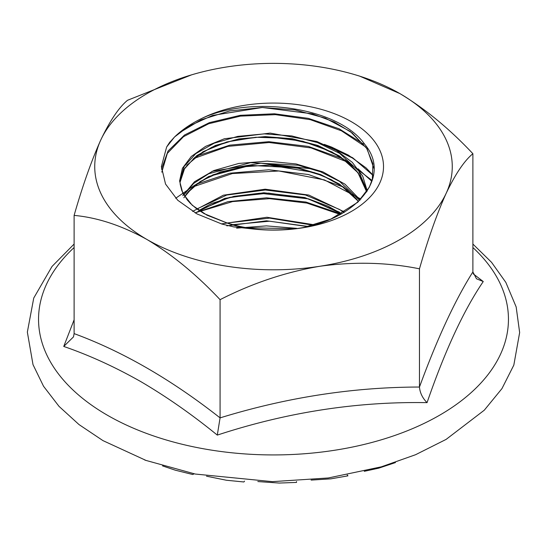 <?xml version="1.0" encoding="UTF-8"?>
<svg xmlns="http://www.w3.org/2000/svg" width="547" height="547" viewBox="0 0 547 547"><rect width="100%" height="100%" fill="white"/><g stroke="black" fill="none" stroke-linecap="round" stroke-linejoin="round"><path stroke-width="0.82" d="M473.1 273.746L483.254 281.548C463.774 310.163 445.039 350.531 427.05 402.647C356.965 401.409 287.052 412.226 217.296 435.097C192.127 414.585 166.678 396.787 140.948 381.697C115.102 367.016 89.366 355.27 63.746 346.442L74.112 319.817M312.679 225.152L269.582 218.116L227.285 222.985M226.814 225.849L266.526 220.81L307.605 226.362M343.974 212.482L339.619 209.501L305.431 194.978L265.302 190.007L226.738 195.06L196.872 208.954M195.238 212.94L224.81 198.342L263.845 192.749L304.795 197.542L339.619 212.229M359.68 200.38L339.619 181.433L320.508 171.792L298.313 165.235L250.533 162.671L208.735 173.734L193.665 183.43L183.867 194.971M183.826 197.775L193.597 186.219L208.694 176.483L250.451 165.406L298.32 167.963L320.549 174.541L339.619 184.161L358.558 201.494M366.839 191.546L358.784 171.013L339.619 153.358L317.588 142.623L291.783 135.943L264.365 133.878L237.726 136.394L214.171 143.211L195.737 153.673L184.018 166.644L179.99 181.009L180.216 184.414L181.864 190.78L187.163 199.799L190.452 203.463L196.352 208.571L204.12 213.631L226.109 222.595C233.617 225.692 243.073 227.873 254.499 229.145A110.009 63.514 0 0 0 379.652 149.905A110.009 63.514 0 0 0 202.212 118.214C252.652 94.966 339.092 107.383 364.794 144.415C395.05 180.195 348.665 228.133 281.158 229.829L281.158 229.829A93.858 54.187 180 0 1 226.13 222.602A0.827 0.369 -74.3 0 1 226.13 222.602A0.827 0.369 -74.3 0 0 226.061 222.588L206.971 215.197L192.257 205.275L182.93 193.597L179.587 180.961L182.424 168.264L191.279 156.476L205.583 146.384L224.332 138.767L270.129 133.099L316.829 141.482L336.596 150.575L352.247 162.315L362.695 176.066L367.249 190.896M366.538 191.997L365.28 186.705L362.059 179.122L356.623 171.095L349.683 163.915L331.995 151.963L302.737 141.222L269.657 136.989L259.155 137.085L233.972 140.21L211.983 147.184L194.93 157.283L184.291 169.057L181.248 175.703L180.025 182.37L184.701 168.237L196.852 155.56L215.429 145.434L238.875 138.911L265.254 136.6L292.351 138.767L317.855 145.447L339.619 156.093L357.793 172.394L366.449 191.375M395.433 462.584L378.763 468.15L364.281 471.316M347.947 475.842L330.867 478.837L311.12 480.095M257.828 481.558L279.216 483.056L296.529 482.42L296.536 481.531M206.506 476.191L226.424 480.245L243.866 481.969L244.564 481.128M192.722 474.502L194.151 473.825M192.715 474.509L175.245 470.174L162.541 465.9M427.05 402.647C422.489 398.031 419.959 392.828 419.467 387.037L419.467 268.823C387.645 262.369 354.415 261.528 319.769 266.28C285.486 272.126 252.256 283.257 220.072 299.667L220.072 417.881C286.539 397.416 353 387.132 419.467 387.037C437.272 338.484 455.083 300.112 472.888 271.921L472.888 153.707C464.362 160.702 455.46 173.898 446.174 193.296C436.991 213.631 428.089 238.807 419.467 268.823M217.296 435.097L220.072 417.881C171.416 379.611 122.767 351.516 74.112 333.608L74.112 215.395C97.605 217.549 121.933 225.603 147.088 239.565C172.414 254.779 196.742 274.813 220.072 299.667M74.112 215.395C82.638 185.652 91.54 160.476 100.826 139.875C110.009 120.62 118.911 107.424 127.533 100.279L191.566 74.85A178.766 103.212 0 0 0 100.826 139.875A178.766 103.212 0 0 0 147.088 239.565A178.766 103.212 0 0 0 319.769 266.28A178.766 103.212 0 0 0 446.174 193.296A178.766 103.212 0 0 0 399.912 93.605C425.231 108.819 449.559 128.853 472.888 153.707M355.434 74.85L359.516 76.067L399.912 93.605A178.766 103.212 0 0 0 355.434 74.85A178.766 103.212 0 0 0 227.231 66.891A178.766 103.212 0 0 0 191.566 74.85M174.472 137.065L166.644 146.986L169.495 142.562L174.616 136.921C181.98 129.789 191.183 123.554 202.212 118.214M306.696 226.561L331.01 219.012L357.765 202.246L369.307 187.231L372.343 179.218L372.904 163.792L366.709 148.442L352.111 132.894L334.217 122.002L312.487 113.844L262.314 107.499L212.66 115.396L188.756 126.193L174.616 136.921A0.827 0.595 46 0 1 174.596 136.941M254.499 229.145L254.334 229.131C242.95 227.86 233.528 225.679 226.061 222.588A0.827 0.67 -67.6 0 1 226.13 222.602L226.15 222.608A0.827 0.827 0 0 0 226.109 222.595M233.193 226.82L254.334 229.131M234.253 227.012L221.945 224.065L197.009 213.918L177.727 200.243L165.543 184.059L161.379 166.582L166.644 146.986M74.112 333.608L73.483 336.897L63.746 346.442M483.254 281.548L476.471 278.779L472.888 271.921M161.474 169.173L168.025 151.047L184.524 135.013L209.412 122.631L240.345 115.308L274.416 113.783L308.419 118.371L339.106 128.784L363.598 144.1M196.352 156.182L229.815 145.146L268.844 141.694L308.46 146.452L343.619 159.068M344.795 159.683L372.008 180.421M175.703 198.24L195.436 184.708M196.339 184.257L229.802 173.214L268.823 169.761L308.446 174.52L343.625 187.142M195.183 212.906L228.017 201.652L266.546 197.816L305.951 202.034L341.273 214.034M236.598 228.14L266.403 225.884L296.72 228.345M373.102 175.457L353.806 158.698L327.564 145.858M324.35 144.422L352.603 157.7L373.109 175.443M211.942 171.355L260.803 163.225L312.399 168.92M373.806 168.216L367.051 148.709L350.285 131.458L325.335 118.131L294.895 109.892L261.931 107.506L229.644 110.938L201.057 119.807L178.725 133.188M306.949 226.506L269.575 221.193L232.844 224.66M341.684 213.809L308.364 198.828L268.57 193.105L229.713 197.33L198.944 210.417M358.565 201.481L343.694 187.142L322.99 175.819L298.163 168.264L271.264 165.098L244.55 166.432L220.256 172.031L200.407 181.392L186.63 193.522M366.791 191.614L358.299 173.05L340.692 157.01L315.879 145.044L286.512 138.241L255.743 137.263L226.889 141.933L203.033 151.704L186.746 165.297M293.862 228.728L246.382 227.696M340.405 214.513L306.853 203.067L269.486 198.664L232.578 201.59L200.332 211.34M360.938 199.067L324.494 179.949L278.908 170.992L232.372 173.549L193.214 186.78M371.762 181.242L357.998 168.77M347.543 162.09L311.079 147.922L269.172 142.521L227.894 146.377L193.2 158.726M365.786 147.047L341.465 130.815L310.32 119.67L275.483 114.651L240.448 116.121L208.735 123.731L183.518 136.675L167.334 153.386L161.796 172.134M182.746 195.676L194.493 181.741L213.809 170.555L238.82 163.437L267.189 161.119L296.125 163.956L322.894 171.881L344.959 184.168L360.172 199.874M192.606 211.402L223.388 195.19L265.179 189.187L308.843 195.067L344.699 212.051M221.385 223.894L266.929 217.262L314.135 224.769M74.112 247.531A234.957 135.649 0 0 0 107.362 415.207A234.957 135.649 0 0 0 419.658 425.491A234.957 135.649 0 0 0 472.888 247.531M472.888 244.058L491.562 262.334L505.831 282.382L516.163 306.935L519.65 332.555L513.824 365.109L501.961 388.596L484.293 410.188L446.106 439.405L415.563 454.721L381.368 466.817L328.309 477.969L272.385 481.647L195.224 474.037L146.028 460.437L102.973 440.622L78.994 424.561L59.028 406.366L43.548 386.271L33.005 364.623L27.35 332.104L33.743 298.053L52.033 266.444L74.112 244.058M144.49 459.877L145.762 460.376M347.222 474.919L347.865 475.726M373.129 175.307L366.066 167.881L348.384 155.129L331.632 147.095L324.214 144.367M170.185 141.673L169.502 142.569M341.643 213.829L328.138 206.192L308.556 198.889L259.736 193.207L233.945 196.359L211.504 203.532L198.978 210.445M196.216 212.421L195.416 213.043M358.483 201.57L356.405 198.903L346.682 189.46L331.311 179.669L314.176 172.551L269.186 165.05L241.206 166.931L213.152 174.746L197.002 183.765L188.455 191.477L184.688 196.482M281.185 229.829L281.158 229.829C261.5 230.67 243.169 228.263 226.15 222.608"/></g></svg>
